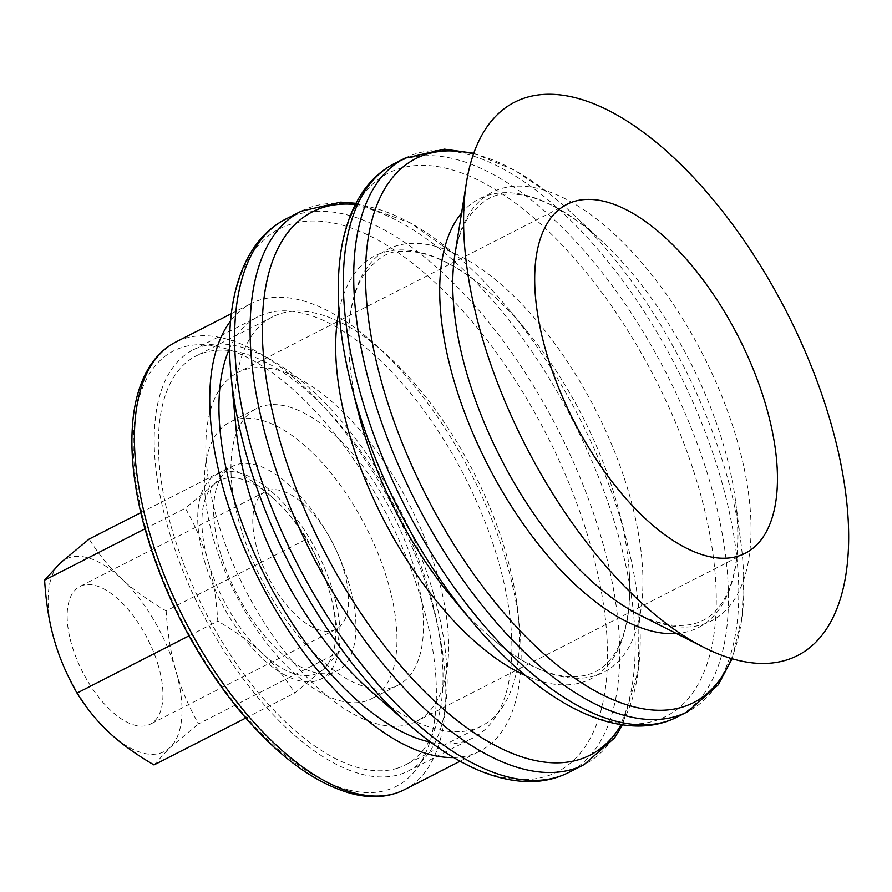 <?xml version="1.0" encoding="UTF-8"?>
<svg xmlns="http://www.w3.org/2000/svg" width="892" height="892" viewBox="0 0 892 892"><rect width="100%" height="100%" fill="white"/><g stroke="black" fill="none" stroke-linecap="round" stroke-linejoin="round"><path stroke-width="0.67" stroke-dasharray="4.46 3.34" d="M433.646 594.117A236.458 111.556 62.9 0 0 193.085 349.909A236.458 111.556 62.9 0 0 201.369 611.221A236.458 111.556 62.9 0 0 408.313 771A236.458 111.556 62.9 0 0 433.646 594.117M397.754 768.09A229.701 108.367 -117.1 0 1 200.377 602.111A229.701 108.367 -117.1 0 1 196.162 355.919A229.701 108.367 -117.1 0 1 397.196 511.138A229.701 108.367 -117.1 0 1 405.247 764.979A229.701 108.367 -117.1 0 1 397.754 768.09M366.356 700.911A155.386 73.311 -117.1 0 1 232.834 588.631A155.386 73.311 -117.1 0 1 229.98 422.094A155.386 73.311 -117.1 0 1 365.976 527.094A155.386 73.311 -117.1 0 1 371.418 698.815A155.386 73.311 -117.1 0 1 366.356 700.911M344.178 571.46A77.325 36.483 -117.1 0 1 335.894 629.306A77.325 36.483 -117.1 0 1 268.224 577.057A77.325 36.483 -117.1 0 1 265.515 491.603A77.325 36.483 -117.1 0 1 344.178 571.46M430.803 742.244A236.458 111.556 62.9 0 0 473.028 737.929A236.458 111.556 62.9 0 0 498.36 561.046A236.458 111.556 62.9 0 0 257.799 316.827A236.458 111.556 62.9 0 0 229.567 348.527M453.682 757.553A251.321 118.569 62.9 0 0 479.796 751.164A251.321 118.569 62.9 0 0 470.987 473.418A251.321 118.569 62.9 0 0 251.031 303.592A251.321 118.569 62.9 0 0 230.56 321.02M158.531 666.346A77.325 36.483 62.9 0 0 79.867 586.49A77.325 36.483 62.9 0 0 82.577 671.944A77.325 36.483 62.9 0 0 150.246 724.192A77.325 36.483 62.9 0 0 158.531 666.346M214.169 484.323L229.935 467.118C248.099 477.722 263.107 488.593 274.948 499.71A108.088 51 62.9 0 0 214.169 484.323A108.088 51 62.9 0 0 208.104 561.336C203.142 543.864 195.56 526.157 185.358 508.195L214.169 484.323M306.915 538.98C317.117 556.931 324.699 574.638 329.65 592.11A108.088 51 62.9 0 0 274.948 499.71C286.889 510.781 297.549 523.872 306.915 538.98L166.157 610.92C147.983 600.316 132.975 589.456 121.134 578.328C109.192 567.256 98.544 554.166 89.167 539.069M339.339 651.907L323.584 669.111A108.088 51 62.9 0 0 329.65 592.11C334.712 609.526 337.934 629.462 339.339 651.907L198.57 723.858C188.379 705.907 180.797 688.189 175.835 670.728C170.785 653.312 167.551 633.376 166.157 610.92M262.805 653.724C250.964 642.608 235.956 631.737 217.782 621.133C216.377 598.688 213.155 578.752 208.104 561.336A108.088 51 62.9 0 0 262.805 653.724A108.088 51 62.9 0 0 323.584 669.111L294.773 692.995C285.395 677.887 274.736 664.796 262.805 653.724M144.95 528.856L185.358 508.195M188.981 635.851L217.782 621.133M140.813 512.666L229.935 467.118M245.779 718.027L294.773 692.995M154.004 764.935L169.759 747.73L198.57 723.858M60.355 562.941A108.088 51 -117.1 0 1 121.134 578.328A108.088 51 -117.1 0 1 175.835 670.728A108.088 51 -117.1 0 1 169.759 747.73A108.088 51 -117.1 0 1 108.98 732.343A108.088 51 -117.1 0 1 54.278 639.954A108.088 51 -117.1 0 1 60.355 562.941M204.301 560.366A114.845 54.178 62.9 0 0 321.142 678.979A114.845 54.178 62.9 0 0 317.128 552.059A114.845 54.178 62.9 0 0 216.611 474.455A114.845 54.178 62.9 0 0 204.301 560.366M220.213 552.237A114.845 54.178 62.9 0 0 337.065 670.851A114.845 54.178 62.9 0 0 333.039 543.93A114.845 54.178 62.9 0 0 232.522 466.315A114.845 54.178 62.9 0 0 220.213 552.237M392.881 687.364A155.386 73.311 -117.1 0 1 259.36 575.072A155.386 73.311 -117.1 0 1 256.506 408.536A155.386 73.311 -117.1 0 1 392.491 513.536A155.386 73.311 -117.1 0 1 397.943 685.257A155.386 73.311 -117.1 0 1 392.881 687.364M410.008 724.003A195.917 92.434 -117.1 0 1 241.654 582.431A195.917 92.434 -117.1 0 1 238.053 372.443A195.917 92.434 -117.1 0 1 409.528 504.827A195.917 92.434 -117.1 0 1 416.386 721.349A195.917 92.434 -117.1 0 1 410.008 724.003M454.931 254.465A240.751 113.574 -117.1 0 1 672.813 303.548A240.751 113.574 -117.1 0 1 703.565 624.166A240.751 113.574 -117.1 0 1 639.051 614.677M461.554 213.121A240.751 113.574 -117.1 0 1 594.273 234.384A240.751 113.574 -117.1 0 1 602.992 242.256A240.751 113.574 -117.1 0 1 735.666 501.828A240.751 113.574 -117.1 0 1 736.937 513.502A240.751 113.574 -117.1 0 1 690.564 630.811A240.751 113.574 -117.1 0 1 676.426 633.532M473.529 153.848A305.365 144.069 -117.1 0 1 548.714 193.185A305.365 144.069 -117.1 0 1 572.686 213.812A305.365 144.069 -117.1 0 1 740.973 543.05A305.365 144.069 -117.1 0 1 743.638 574.559A305.365 144.069 -117.1 0 1 731.485 658.541M339.562 317.574A305.042 143.913 -117.1 0 1 592.31 280.01A305.042 143.913 -117.1 0 1 656.099 720.424A305.042 143.913 -117.1 0 1 520.315 671.219M359.186 415.705A237.462 112.035 -117.1 0 1 349.675 361.806A237.462 112.035 -117.1 0 1 546.428 332.571A237.462 112.035 -117.1 0 1 596.101 675.411A237.462 112.035 -117.1 0 1 490.388 637.111A237.462 112.035 -117.1 0 1 452.277 597.83M339.038 310.907A237.462 112.035 -117.1 0 1 488.125 291.048A237.462 112.035 -117.1 0 1 526.235 330.319A237.462 112.035 -117.1 0 1 619.327 512.454A237.462 112.035 -117.1 0 1 628.827 566.353A237.462 112.035 -117.1 0 1 583.089 682.068A237.462 112.035 -117.1 0 1 525.41 675.545M355.328 204.513A305.042 143.913 -117.1 0 1 458.198 256.941A305.042 143.913 -117.1 0 1 507.158 307.394A305.042 143.913 -117.1 0 1 626.741 541.344A305.042 143.913 -117.1 0 1 638.951 610.585A305.042 143.913 -117.1 0 1 621.189 724.661M235.923 427.235A229.701 108.367 -117.1 0 1 272.539 316.883A229.701 108.367 -117.1 0 1 473.574 472.091A229.701 108.367 -117.1 0 1 481.624 725.943A229.701 108.367 -117.1 0 1 474.131 729.054A229.701 108.367 -117.1 0 1 370.726 690.988M348.315 789.866A244.564 115.38 62.9 0 0 372.12 488.091A244.564 115.38 62.9 0 0 133.945 427.792A244.564 115.38 62.9 0 0 348.315 789.866M404.477 789.654A251.321 118.569 62.9 0 0 395.669 511.919A251.321 118.569 62.9 0 0 175.713 342.093M404.812 158.23A310.773 146.611 -117.1 0 1 676.794 368.229A310.773 146.611 -117.1 0 1 687.687 711.671M394.442 163.526A310.773 146.611 -117.1 0 1 666.436 373.525A310.773 146.611 -117.1 0 1 677.318 716.967M301.195 211.192A310.773 146.611 -117.1 0 1 573.177 421.18A310.773 146.611 -117.1 0 1 584.07 764.634M285.719 219.097A310.773 146.611 -117.1 0 1 557.712 429.097A310.773 146.611 -117.1 0 1 568.594 772.539M231.028 375.209A305.008 143.891 -117.1 0 1 482.828 334.69A305.008 143.891 -117.1 0 1 547.342 775.973A305.008 143.891 -117.1 0 1 410.03 725.43M408.313 771L473.028 737.929M193.085 349.909L257.799 316.827M265.515 491.603L79.867 586.49M335.894 629.306L150.246 724.192M321.142 678.979L337.065 670.851M216.611 474.455L232.522 466.315M460.094 761.222L479.796 751.164M231.34 313.661L251.031 303.592M256.506 408.536L229.98 422.094M397.943 685.257L371.418 698.815M566.911 204.357L238.053 372.443M745.244 553.263L416.386 721.349M596.402 585.33C625.95 610.384 652.308 623.753 675.489 625.415C698.302 626.474 710.177 617.565 717.815 608.422C733.793 589.512 740.17 557.868 736.937 513.502M453.738 306.224C450.739 267.589 455.355 238.398 467.575 218.629C480.743 201.38 493.599 193.263 506.143 194.289C530.829 192.416 560.209 205.784 594.273 234.384M602.992 242.256L572.686 213.812M735.666 501.828L740.973 543.05M473.741 153.246L514.639 170.283L548.714 193.185M732.098 658.72L742.244 615.591L743.638 574.559M490.388 637.111C519.534 661.819 545.525 674.999 568.36 676.638C590.805 677.675 602.479 668.911 609.994 659.913C625.738 641.292 632.015 610.106 628.827 566.353M349.675 361.806C346.72 323.718 351.27 294.94 363.312 275.472C376.268 258.49 388.912 250.507 401.255 251.522C425.562 249.66 454.519 262.839 488.125 291.048M526.235 330.319L507.158 307.394M619.327 512.454L626.741 541.344M355.964 203.287L410.443 222.922L458.198 256.941M622.549 724.873L638.549 669.223L638.951 610.585M272.539 316.883L196.162 355.919M481.624 725.943L405.247 764.979"/><path stroke-width="1.34" d="M229.567 348.527A236.458 111.556 62.9 0 0 266.084 578.15A236.458 111.556 62.9 0 0 430.803 742.244M230.56 321.02A251.321 118.569 62.9 0 0 224.104 491.603A251.321 118.569 62.9 0 0 453.682 757.553M140.813 512.666L89.167 539.069L60.355 562.941L44.6 580.146L144.95 528.856M44.6 580.146C46.005 602.602 49.227 622.527 54.278 639.954C59.24 657.415 66.822 675.133 77.013 693.084L188.981 635.851M77.013 693.084C86.39 708.181 97.05 721.271 108.98 732.343C120.833 743.471 135.829 754.331 154.004 764.935L245.779 718.027M738.855 555.917A195.917 92.434 -117.1 0 1 570.501 414.345A195.917 92.434 -117.1 0 1 566.911 204.357A195.917 92.434 -117.1 0 1 738.375 336.752A195.917 92.434 -117.1 0 1 745.244 553.263A195.917 92.434 -117.1 0 1 738.855 555.917M787.391 659.734A310.773 146.611 -117.1 0 1 704.1 647.492A310.773 146.611 -117.1 0 1 466.449 182.514A310.773 146.611 -117.1 0 1 747.697 245.88A310.773 146.611 -117.1 0 1 787.391 659.734M704.1 647.492L639.051 614.677A240.751 113.574 -117.1 0 1 596.402 585.33A240.751 113.574 -117.1 0 1 492.819 442.097A240.751 113.574 -117.1 0 1 453.738 306.224A240.751 113.574 -117.1 0 1 454.931 254.465L466.449 182.514M676.426 633.532A240.751 113.574 -117.1 0 1 479.818 448.754A240.751 113.574 -117.1 0 1 461.554 213.121M731.485 658.541A305.365 144.069 -117.1 0 1 683.763 706.654A305.365 144.069 -117.1 0 1 416.441 475.726A305.365 144.069 -117.1 0 1 473.529 153.848M389.079 489.741A305.042 143.913 -117.1 0 1 351.771 386.816A305.042 143.913 -117.1 0 1 339.562 317.574C337.711 296.557 337.834 276.999 339.963 258.925C343.175 231.218 351.203 208.282 364.048 190.107C372.343 178.567 382.478 169.714 394.442 163.526A310.773 146.611 -117.1 0 0 395.156 486.162A310.773 146.611 -117.1 0 0 667.194 721.171A310.773 146.611 -117.1 0 0 677.318 716.967C665.231 723.077 652.052 726.099 637.758 726.032C615.569 725.753 592.344 718.818 568.07 705.237C552.181 696.373 536.259 685.034 520.315 671.219A305.042 143.913 -117.1 0 1 471.355 620.765A305.042 143.913 -117.1 0 1 389.079 489.741M471.355 620.765L452.277 597.83A237.462 112.035 -117.1 0 1 388.221 495.84A237.462 112.035 -117.1 0 1 359.186 415.705L351.771 386.816M525.41 675.545A237.462 112.035 -117.1 0 1 375.22 502.486A237.462 112.035 -117.1 0 1 339.038 310.907M621.189 724.661A305.042 143.913 -117.1 0 1 580.19 759.226A305.042 143.913 -117.1 0 1 313.159 528.543A305.042 143.913 -117.1 0 1 355.328 204.513M410.03 725.43L370.726 690.988A229.701 108.367 -117.1 0 1 235.923 427.235L231.028 375.209C228.954 353.165 229.043 332.716 231.318 313.873C234.563 286.51 242.546 263.82 255.235 245.813C263.541 234.206 273.699 225.308 285.719 219.097A310.773 146.611 -117.1 0 0 286.432 541.734A310.773 146.611 -117.1 0 0 558.47 776.742A310.773 146.611 -117.1 0 0 568.594 772.539C556.463 778.671 543.217 781.693 528.867 781.604C506.89 781.292 483.899 774.468 459.882 761.11C443.291 751.911 426.677 740.014 410.03 725.43A305.008 143.891 -117.1 0 1 280.344 545.324A305.008 143.891 -117.1 0 1 231.028 375.209M355.373 793.278A251.321 118.569 62.9 0 0 404.477 789.654C389.057 797.337 371.551 798.686 351.95 793.713C314.664 783.466 277.111 755.702 239.312 710.4C194.333 654.806 162.389 592.478 143.478 523.403C133.164 483.81 129.741 448.509 133.198 417.512C135.751 395.546 141.928 377.494 151.751 363.345C158.297 354.035 166.28 346.955 175.713 342.093A251.321 118.569 62.9 0 0 148.786 530.093A251.321 118.569 62.9 0 0 355.373 793.278M732.098 658.72L718.261 684.833L687.687 711.671A310.773 146.611 -117.1 0 1 677.552 715.875A310.773 146.611 -117.1 0 1 405.514 480.866A310.773 146.611 -117.1 0 1 404.812 158.23L444.472 149.165L473.741 153.246M622.549 724.873L614.588 737.874L584.07 764.634A310.773 146.611 -117.1 0 1 573.935 768.837A310.773 146.611 -117.1 0 1 301.897 533.817A310.773 146.611 -117.1 0 1 301.195 211.192L340.755 202.127L355.964 203.287M404.477 789.654L460.094 761.222M175.713 342.093L231.34 313.661M404.812 158.23L394.442 163.526M687.687 711.671L677.318 716.967M301.195 211.192L285.719 219.097M584.07 764.634L568.594 772.539"/></g></svg>
